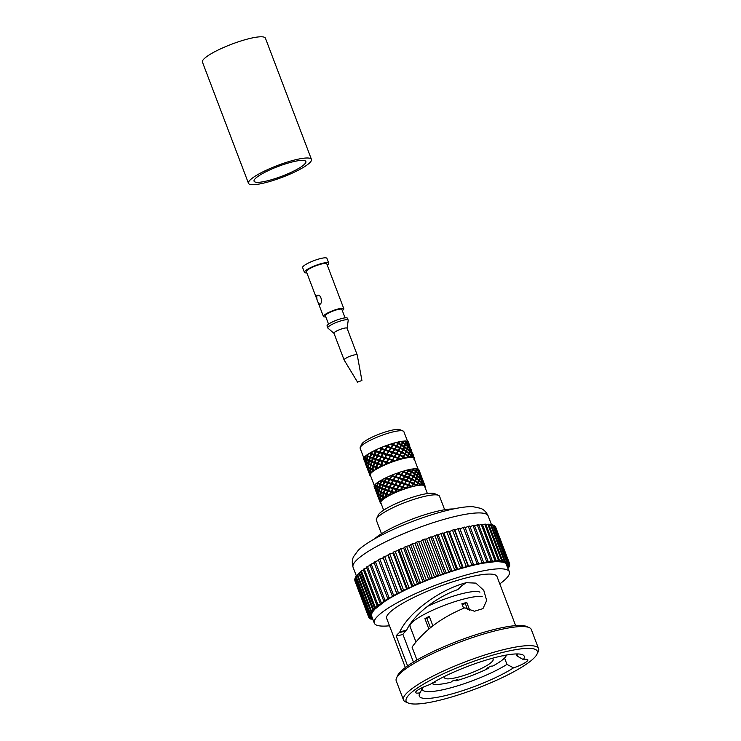 <?xml version="1.0" encoding="UTF-8"?>
<svg xmlns="http://www.w3.org/2000/svg" width="741" height="741" viewBox="0 0 741 741"><rect width="100%" height="100%" fill="white"/><g stroke="black" fill="none" stroke-linecap="round" stroke-linejoin="round"><path stroke-width="1.11" d="M256.312 177.664A27.704 5.233 -20.8 0 1 284.525 164.187A27.704 5.233 -20.8 0 1 305.866 161.51A27.704 5.233 -20.8 0 1 281.83 176.247A27.704 5.233 -20.8 0 1 254.07 181.184A27.704 5.233 -20.8 0 1 256.312 177.664M248.476 183.305L202.441 62.105A33.688 6.363 -20.8 0 1 205.164 57.826A33.688 6.363 -20.8 0 1 239.473 41.44A33.688 6.363 -20.8 0 1 265.417 38.18L311.452 159.389A33.688 6.363 -20.8 0 1 282.228 177.303A33.688 6.363 -20.8 0 1 248.476 183.305A33.688 6.363 -20.8 0 1 251.208 179.026A33.688 6.363 -20.8 0 1 285.517 162.64A33.688 6.363 -20.8 0 1 311.452 159.389M334.006 333.367A7.067 1.334 -20.8 0 1 333.978 333.348L327.892 328.096A10.92 2.066 -20.8 0 1 327.763 327.92A10.92 2.066 -20.8 0 1 337.238 322.113A10.92 2.066 -20.8 0 1 348.177 320.168A10.92 2.066 -20.8 0 1 348.196 320.381L347.131 328.356A7.067 1.334 -20.8 0 1 347.131 328.383M327.763 327.92L327.04 326.012A10.92 2.066 -20.8 0 1 336.516 320.205A10.92 2.066 -20.8 0 1 347.455 318.26L348.177 320.168M333.978 333.348A7.067 1.334 -20.8 0 1 340.036 329.476A7.067 1.334 -20.8 0 1 347.131 328.356M357.542 382.152L344.12 359.978A7.021 1.325 -20.8 0 1 344.102 359.941L333.95 333.218A7.021 1.325 -20.8 0 1 334.515 332.32A7.021 1.325 -20.8 0 1 341.666 328.911A7.021 1.325 -20.8 0 1 347.066 328.235L357.218 354.958A7.021 1.325 -20.8 0 1 357.236 354.995L361.914 380.485L357.542 382.152L361.914 380.485M344.102 359.941A7.021 1.325 -20.8 0 1 350.187 356.208A7.021 1.325 -20.8 0 1 357.218 354.958M328.559 324.141L325.364 315.731A8.836 1.667 -20.8 0 1 333.024 311.025A8.836 1.667 -20.8 0 1 341.879 309.451L345.074 317.861M325.79 316.861A10.92 2.066 -20.8 0 1 323.419 316.463A10.92 2.066 -20.8 0 1 332.885 310.664A10.92 2.066 -20.8 0 1 343.824 308.71A10.92 2.066 -20.8 0 1 342.944 310.099A10.92 2.066 -20.8 0 1 342.314 310.581M343.824 308.71L326.79 263.861A10.92 2.066 159.2 0 0 318.38 264.917A10.92 2.066 159.2 0 0 307.265 270.224A10.92 2.066 159.2 0 0 306.376 271.614L323.419 316.463M316.87 295.52C316.518 299.401 317.481 302.337 319.751 304.319C322.789 303.791 321.492 293.881 317.333 295.279L316.87 295.52M327.263 265.102A12.995 2.455 159.2 0 0 328.726 263.12A12.995 2.455 159.2 0 0 315.712 265.445A12.995 2.455 159.2 0 0 304.431 272.355A12.995 2.455 159.2 0 0 306.848 272.855M328.726 263.12L326.92 258.35A12.995 2.455 159.2 0 0 313.897 260.665A12.995 2.455 159.2 0 0 302.624 267.575L304.431 272.355M377.521 482.53L377.438 482.595A23.916 4.52 159.2 0 1 377.521 482.53L378.114 482.28M381.254 480.205L381.124 480.27A23.916 4.52 159.2 0 1 381.254 480.205L381.995 479.927L381.717 480.696L381.217 480.307M386.015 477.741L385.866 477.806A23.916 4.52 159.2 0 1 386.015 477.741L386.737 477.51L386.367 478.288L385.968 477.834M391.498 475.296L391.331 475.37A23.916 4.52 159.2 0 1 391.498 475.296L392.156 475.138L391.72 475.898L391.443 475.398M392.156 475.138L392.619 474.842A23.916 4.52 159.2 0 1 396.018 473.536L397.157 473.119M386.737 477.51L387.034 477.26A23.916 4.52 159.2 0 1 390.229 475.833L391.331 475.37M381.995 479.927L382.106 479.733A23.916 4.52 159.2 0 1 384.885 478.288L385.866 477.806M376.863 483.012L377.382 483.28L376.974 485.939L375.437 484.91L375.455 484.197A23.916 4.52 159.2 0 1 376.863 483.012L378.086 482.975L378.151 482.095A23.916 4.52 159.2 0 1 380.318 480.742L381.124 480.27M417.711 469.238L418.322 469.109M415.534 468.896L416.238 468.692M412.07 469.183L412.811 468.923M403.484 471.165L404.169 470.85A23.916 4.52 159.2 0 1 407.281 470.016L408.272 469.785M397.861 472.971L398.463 472.656A23.916 4.52 159.2 0 1 401.835 471.554L402.928 471.211M418.591 469.285L419.702 471.878L418.869 469.683A23.916 4.52 159.2 0 0 418.591 469.285L418.285 469.349M374.594 486.142L374.112 486.439A23.916 4.52 159.2 0 0 374.168 486.661L375.039 488.94M375.363 484.651L374.751 484.957A23.916 4.52 159.2 0 0 374.196 485.892L375.279 487.754L375.103 485.272L375.724 484.957M377.382 483.28L378.086 482.975L377.502 482.632M381.059 480.455L381.717 480.696L381.476 481.381M385.616 478.056L386.367 478.288L384.783 481.743L384.329 481.326L385.635 478.519L389.831 479.316L389.488 478.853L391.72 475.898L388.062 482.762L387.673 482.317L389.127 479.52L393.425 480.381L393.147 479.881L397.417 473.703L391.535 483.817L391.202 483.345L392.758 480.548L397.111 481.511L403.058 471.841L395.129 484.883L396.491 481.641L400.825 482.678L408.272 470.452L398.806 485.985L400.27 482.78L404.53 483.947L412.663 469.47L402.539 487.18L404.049 483.993L408.18 485.327L414.404 474.101L416.192 469.192L415.673 468.683A23.916 4.52 159.2 0 0 413.682 468.812L412.941 469.062M390.905 475.657L410.005 482.308L406.244 488.439L407.772 485.336L411.718 486.8L416.118 478.603L417.896 473.675L415.933 471.897L410.005 482.308L413.395 483.929L411.394 486.772A23.916 4.52 159.2 0 0 406.883 488.124L405.753 488.495A23.916 4.52 159.2 0 0 401.038 490.181L400.307 489.968L401.983 487.282L399.908 490.625A23.916 4.52 159.2 0 0 395.314 492.524L394.61 492.33L398.195 486.124L398.806 485.985L394.944 492.802L394.249 493.006A23.916 4.52 159.2 0 0 390.081 494.997L389.451 494.803L394.462 485.049L395.129 484.883L389.905 495.22L389.155 495.479A23.916 4.52 159.2 0 0 385.718 497.424L385.19 497.22L386.089 494.46L386.839 494.173L386.339 493.784L387.45 490.977L388.191 490.718L387.738 490.301L389.044 487.495L389.775 487.263L389.377 486.828L390.831 484.021L391.535 483.817L386.589 494.868M396.583 473.425L413.654 480.483M402.252 471.526L411.977 476.009M407.541 470.081L410.227 471.498M412.663 469.47L412.005 469.044A23.916 4.52 159.2 0 0 409.365 469.535L408.624 469.822M416.822 468.729L418.369 471.137L418.026 468.979A23.916 4.52 159.2 0 0 416.822 468.729L416.247 468.886M418.656 469.701L418.054 469.822M374.112 486.439L374.872 488.514M374.298 486.809L374.798 486.504M380.318 480.742L380.967 480.974L380.068 483.743L377.975 482.854M380.967 480.974L384.783 481.743L383.412 485.179L382.921 484.781L384.042 481.993L388.062 482.762L386.487 486.235L386.042 485.818L387.339 483.002L388.062 482.762L406.244 488.439A23.388 4.418 159.2 0 0 400.52 490.486A23.388 4.418 159.2 0 0 394.944 492.802A23.388 4.418 159.2 0 0 389.905 495.22A23.388 4.418 159.2 0 0 385.728 497.582L384.996 497.878A23.916 4.52 159.2 0 0 382.504 499.647L382.032 500.045A23.916 4.52 159.2 0 0 380.67 501.509L380.485 501.824A23.916 4.52 159.2 0 0 380.328 502.889L380.855 502.815L380.448 503.093A23.916 4.52 159.2 0 0 381.143 503.574M382.106 479.733L380.605 484.105L380.068 483.743M384.885 478.288L385.635 478.519M381.8 480.511L384.329 481.326M387.034 477.26L383.171 485.883M390.229 475.833L391.053 476.065M386.645 478.038L389.488 478.853M392.619 474.842L388.062 482.762L385.125 489.681L384.625 489.292L385.746 486.494L386.487 486.235L400.52 490.486M396.018 473.536L396.861 473.795M392.165 475.611L395.185 476.491M398.463 472.656L393.425 480.381L388.191 490.718L394.944 492.802M401.835 471.554L402.659 471.86M398 473.388L401.038 474.397M404.169 470.85L395.129 484.883L390.081 494.997M407.281 470.016L408.041 470.387M403.743 471.535L406.633 472.721M409.365 469.535L395.314 492.524M409.013 470.155L411.607 471.572M413.682 468.812L401.038 490.181M413.441 469.368L415.608 471.035L414.404 474.101L414.923 474.333L406.883 488.124M416.729 469.21L416.034 469.405M377.836 483.502L379.874 484.401L379.207 487.106L377.382 486.17L378.086 482.975L386.487 486.235L384.894 490.32M415.442 471.48L413.228 469.859M418.721 471.619L420.064 473.666L418.702 470.063L418.721 471.619L418.072 471.776M419.693 471.887L419.378 472.499M419.906 472.397L420.082 472.888M375.363 488.338L374.474 487.115L375.844 490.727L375.363 488.338L375.928 488.032M376.919 486.559L375.428 485.531L375.548 488.032L376.798 489.134L376.919 486.559L377.586 486.244M379.874 484.401L380.605 484.105L379.79 487.448L379.207 487.106M381.55 481.178L384.042 481.993M380.596 483.947L382.921 484.781M386.302 478.714L389.127 479.52M384.968 481.52L387.673 482.317M391.776 476.278L394.786 477.139M390.192 479.047L393.147 479.881M397.593 474.027L400.631 475.018M395.916 476.704L398.964 477.63M403.373 472.128L406.272 473.295M401.761 474.648L404.734 475.731M408.699 470.711L411.32 472.091M407.318 473.017L410.069 474.314M412.2 471.924L414.59 473.462M416.099 471.452L418.007 473.24L418.322 471.535L416.637 469.637L416.099 471.452L415.377 471.674L415.933 471.897M378.179 486.596L382.319 488.606L381.772 488.236L382.671 485.457L383.412 485.179L382.319 488.606L388.191 490.718L386.839 494.173L389.905 495.22M418.433 473.694L418.693 471.998L420.101 474.036L420.073 475.629L418.433 473.694L417.739 473.888M420.36 474.175L421.407 476.37L420.027 472.739L420.36 474.175L419.758 474.305M375.428 489.949L376.743 493.432M376.002 491.292L376.502 490.987M376.808 489.745L375.613 488.625L376.993 492.246L376.808 489.745L377.428 489.43M379.077 487.763L377.308 486.8L377.132 489.393L378.688 490.431L379.077 487.763L379.79 487.448L379.096 490.672L380.92 491.616L381.587 488.903L382.319 488.606L381.495 491.95L380.92 491.616M380.392 484.605L382.671 485.457M379.679 487.337L381.772 488.236M384.662 482.187L387.339 483.002M383.505 484.985L386.042 485.818M389.822 479.714L392.758 480.548M388.34 482.511L391.202 483.345M395.518 477.352L398.565 478.278M393.869 480.085L396.898 480.983M401.363 475.259L404.354 476.343M399.705 477.871L402.743 478.89M406.966 473.582L409.745 474.861M405.447 476.009L408.337 477.213M411.931 472.443L414.367 473.953M410.718 474.638L413.311 476.065M415.145 473.851L417.313 475.527L413.395 483.929L415.349 484.975M420.434 476.111L421.777 478.177L420.397 474.546L420.434 476.111L419.786 476.278M421.397 476.389L421.083 477M421.62 476.917L421.796 477.389M377.067 492.839L376.178 491.598L377.558 495.229L377.067 492.839L377.641 492.533M378.623 491.061L377.132 490.014L377.252 492.533L378.512 493.645L378.623 491.061L379.299 490.746M379.54 487.986L381.587 488.903M383.245 485.661L385.746 486.494M382.31 488.449L384.625 489.292M388.006 483.197L390.831 484.021M386.672 486.013L389.377 486.828M393.48 480.761L396.491 481.641M391.896 483.549L394.851 484.382M399.297 478.51L402.344 479.52M397.63 481.205L400.677 482.141M405.068 476.611L407.985 477.797M403.465 479.149L406.448 480.242M410.403 475.185L413.033 476.593M409.023 477.519L411.783 478.816M414.923 474.333L417.137 475.991M413.913 476.426L416.303 477.964M417.804 475.944L419.712 477.75L420.036 476.037L418.341 474.12L415.618 480.909L414.867 481.178L415.349 481.428L411.718 486.8A23.388 4.418 159.2 0 0 406.244 488.439M379.911 491.116L384.014 493.08L383.477 492.719L384.384 489.958L385.125 489.681L384.014 493.08L386.839 494.173L385.718 497.424M420.138 478.195L420.406 476.509L421.805 478.538L421.777 480.112L420.138 478.195L419.452 478.38M422.064 478.677L423.111 480.853L421.74 477.25L422.064 478.677L421.472 478.797M377.132 494.451L378.447 497.915M377.715 495.785L378.206 495.488M378.512 494.247L377.326 493.126L378.688 496.729L378.512 494.247L379.142 493.932M380.791 492.256L379.022 491.302L378.846 493.895L380.383 494.914L380.791 492.256L381.495 491.95L380.8 495.145L382.625 496.109L383.282 493.376L384.014 493.08L383.208 496.451L382.625 496.109M382.106 489.106L384.384 489.958M381.393 491.829L383.477 492.719M386.376 486.698L389.044 487.495M385.209 489.486L387.738 490.301M391.526 484.225L394.462 485.049M390.053 487.013L392.897 487.828M397.232 481.854L400.27 482.78M395.574 484.586L398.593 485.466M403.076 479.77L406.068 480.835M401.409 482.372L404.447 483.373M408.671 478.093L411.459 479.362M407.161 480.511L410.042 481.696M413.645 476.945L416.072 478.454M412.422 479.14L415.016 480.548M417.646 476.407L419.601 478.167L419.017 480.011L416.85 478.353M416.637 478.834L418.785 480.65L419.017 480.011L417.822 483.095L418.822 480.548M422.138 480.594L423.481 482.669L422.111 479.038L422.138 480.594L421.49 480.752M423.102 480.863L422.787 481.483M423.315 481.372L423.5 481.872M378.771 497.322L377.882 496.09L379.262 499.721L378.771 497.322L379.336 497.007M380.328 495.544L378.836 494.506L378.957 497.016L380.216 498.137L380.328 495.544L380.994 495.229M381.245 492.478L383.282 493.376M385.125 489.681L384.959 490.153L387.45 490.977M384.005 492.922L386.339 493.784M389.71 487.689L392.535 488.504M388.377 490.496L391.091 491.32M395.185 485.253L398.195 486.124M393.601 488.023L396.565 488.875M401.001 483.002L404.049 483.993M399.334 485.679L402.382 486.633M406.781 481.104L409.69 482.28M405.17 483.632L408.161 484.734M412.107 479.677L414.738 481.076M410.727 482.002L413.487 483.308M415.618 480.909L418.007 482.456M419.508 480.427L421.425 482.243L421.731 480.511L420.045 478.612L419.508 480.427L418.785 480.65L419.35 480.89L418.563 482.845L416.72 485.059L417.785 482.956L418.341 483.336L417.322 485.411L416.442 485.577A23.916 4.52 159.2 0 0 412.431 486.494M381.634 495.609L385.728 497.582A23.388 4.418 159.2 0 0 382.708 499.73A23.388 4.418 159.2 0 0 381.05 501.509A23.388 4.418 159.2 0 0 380.818 502.704L383.653 510.169M421.851 482.687L422.111 480.992L423.519 483.03L423.491 484.623L421.851 482.687L421.157 482.882M424.695 485.003L423.444 481.733L423.778 483.178L423.176 483.299M424.695 485.012L425.028 485.892L424.5 485.976L424.917 485.688A23.916 4.52 159.2 0 0 423.843 485.096L423.444 485.012A23.916 4.52 159.2 0 0 421.212 484.929L420.49 485.151L420.731 484.512L418.563 482.845M423.778 483.178L424.815 485.364M378.836 498.934L380.161 502.426M379.42 500.286L379.92 499.99M380.226 498.749L379.022 497.609L380.402 501.24L380.226 498.749L380.846 498.434M382.495 496.757L380.717 495.785L380.55 498.397L382.097 499.415L382.495 496.757L383.208 496.451L382.504 499.647M383.81 493.589L386.089 494.46M383.097 496.331L385.19 497.22M388.071 491.172L390.757 491.996M386.922 493.988L389.451 494.803M393.23 488.699L396.176 489.551M391.757 491.515L394.61 492.33M398.927 486.337L401.983 487.282M397.287 489.088L400.307 489.968M404.781 484.253L407.772 485.336M403.123 486.874L406.151 487.874M410.375 482.576L413.163 483.864M408.865 485.012L411.755 486.207M415.349 481.428L417.785 482.956M414.136 483.641L416.72 485.059M419.35 480.89L421.314 482.669L420.555 484.975A23.916 4.52 159.2 0 0 417.322 485.411M420.564 484.957L418.341 483.336M424.917 485.688L423.815 483.54L423.843 485.096M424.88 486.967A23.916 4.52 159.2 0 0 425.038 485.901A23.916 4.52 159.2 0 0 425.028 485.892M380.485 501.824L379.596 500.601L380.328 502.889M382.032 500.045L380.55 499.008L380.67 501.509M382.958 496.989L384.996 497.878M386.672 494.664L389.155 495.479M391.424 492.191L394.249 493.006M396.898 489.755L399.908 490.625M402.715 487.513L405.753 488.495M408.486 485.614L411.394 486.772M413.821 484.188L416.442 485.577M423.444 485.012L421.759 483.113L421.212 484.929M427.39 493.562L424.547 486.087A23.388 4.418 159.2 0 0 424.5 485.976A23.388 4.418 159.2 0 0 423.194 485.253A23.388 4.418 159.2 0 0 420.49 485.151A23.388 4.418 159.2 0 0 416.581 485.679A23.388 4.418 159.2 0 0 411.718 486.8M444.656 509.734L439.524 496.238A33.79 6.382 159.2 0 0 438.496 495.312L434.587 493.636A30.668 5.798 159.2 0 0 418.702 495.414A30.668 5.798 159.2 0 0 378.318 515.014L376.502 518.857A33.79 6.382 159.2 0 0 376.354 520.228L381.485 533.733M438.496 495.312A33.79 6.382 159.2 0 0 420.99 497.267A33.79 6.382 159.2 0 0 376.502 518.857M453.307 508.984A46.266 8.744 159.2 0 0 433.059 512.309A46.266 8.744 159.2 0 0 375.687 537.873A46.266 8.744 159.2 0 0 374.511 538.92M370.028 475.361L370.065 475.574A23.916 4.52 159.2 0 0 370.63 475.898M370.065 475.574L370.463 475.287L369.907 475.389A23.916 4.52 159.2 0 1 369.833 475.25L370.278 474.962A23.388 4.418 159.2 0 0 370.305 475.027L374.316 485.605M414.469 458.207L414.571 458.401A23.916 4.52 159.2 0 1 414.478 459.05L413.932 459.355M414.506 458.179A23.916 4.52 159.2 0 0 414.432 458.049L414.062 458.475L414.571 458.401M413.58 456.586L414.265 457.864A23.916 4.52 159.2 0 0 413.626 457.503L413.58 456.586M414.265 457.864L413.876 458.142A23.388 4.418 159.2 0 0 412.987 457.651L413.626 457.503M411.514 456.16L412.561 457.29A23.916 4.52 159.2 0 0 411.218 457.234L411.514 456.16M412.561 457.29L412.339 457.521A23.388 4.418 159.2 0 0 410.505 457.447L411.218 457.234M408.106 456.373L409.458 457.354A23.916 4.52 159.2 0 0 407.513 457.614L408.106 456.373L407.578 456.141L406.772 457.882L407.513 457.614M409.458 457.354L409.43 457.521A23.388 4.418 159.2 0 0 406.772 457.882A23.388 4.418 159.2 0 0 405.346 458.151A23.388 4.418 159.2 0 0 402.039 458.911L403.576 457.225L405.17 458.049A23.916 4.52 159.2 0 0 402.761 458.605M405.17 458.049L406.087 457.864A23.916 4.52 159.2 0 1 406.661 457.762L406.772 457.882M398.25 458.651L400.01 459.346A23.916 4.52 159.2 0 0 397.287 460.161L397.945 458.364L400.353 459.355A23.388 4.418 159.2 0 0 396.63 460.476L397.287 460.161M400.01 459.346L401.066 459.05A23.916 4.52 159.2 0 1 401.742 458.864L402.039 458.911A23.388 4.418 159.2 0 0 400.353 459.355M392.48 460.55L394.305 461.143A23.916 4.52 159.2 0 0 391.47 462.152L392.295 460.226L394.814 461.069A23.388 4.418 159.2 0 0 390.924 462.458L391.47 462.152M394.305 461.143L395.435 460.754A23.916 4.52 159.2 0 1 396.176 460.513L396.63 460.476A23.388 4.418 159.2 0 0 394.814 461.069M386.654 462.792L388.46 463.31A23.916 4.52 159.2 0 0 385.69 464.459L386.598 462.421L389.09 463.171A23.388 4.418 159.2 0 0 385.301 464.737L385.69 464.459M388.46 463.31L389.59 462.866A23.916 4.52 159.2 0 1 390.331 462.579L390.924 462.458A23.388 4.418 159.2 0 0 389.09 463.171M381.18 465.237L382.865 465.719A23.916 4.52 159.2 0 0 380.365 466.923L381.245 464.802L383.579 465.505A23.388 4.418 159.2 0 0 380.152 467.154L380.365 466.923M382.865 465.719L383.912 465.246A23.916 4.52 159.2 0 1 384.616 464.931L385.301 464.737A23.388 4.418 159.2 0 0 383.579 465.505M376.428 467.701L377.91 468.192A23.916 4.52 159.2 0 0 375.835 469.368L376.595 467.219L378.651 467.932A23.388 4.418 159.2 0 0 375.817 469.535L375.835 469.368M377.91 468.192L378.799 467.719A23.916 4.52 159.2 0 1 379.411 467.404L380.152 467.154A23.388 4.418 159.2 0 0 378.651 467.932M372.714 470.026L373.918 470.572A23.916 4.52 159.2 0 0 372.417 471.637L372.964 469.488L374.64 470.266A23.388 4.418 159.2 0 0 372.593 471.73L372.417 471.637M373.918 470.572L374.603 470.127A23.916 4.52 159.2 0 1 375.076 469.831L375.817 469.535A23.388 4.418 159.2 0 0 374.64 470.266M370.305 472.054L371.176 472.684A23.916 4.52 159.2 0 0 370.352 473.564L370.305 472.054M371.176 472.684L371.834 472.369A23.388 4.418 159.2 0 0 370.704 473.582L370.352 473.564M372.593 471.73A23.388 4.418 159.2 0 0 371.834 472.369L371.602 472.304A23.916 4.52 159.2 0 1 371.908 472.045L372.593 471.73M370.12 473.888A23.916 4.52 159.2 0 0 370 474.092L368.786 470.646L369.981 471.785L370.12 473.888L370.704 473.582A23.388 4.418 159.2 0 0 370.407 474.083A23.388 4.418 159.2 0 0 370.278 474.962L369.833 475.25M414.052 458.475A23.388 4.418 159.2 0 0 414.034 458.41A23.388 4.418 159.2 0 0 413.876 458.142L414.432 458.049L413.534 456.215L412.941 456.345M412.987 457.651A23.388 4.418 159.2 0 0 412.339 457.521L413.006 457.345A23.916 4.52 159.2 0 1 413.265 457.401L412.987 457.651M410.505 457.447A23.388 4.418 159.2 0 0 409.43 457.521L410.153 457.29A23.916 4.52 159.2 0 1 410.588 457.262L410.505 457.447M369.861 474.388A23.916 4.52 159.2 0 0 369.768 475.027L369.361 473.638L370 474.092M407.559 448.99L409.477 450.787L409.792 449.074L408.096 447.156L405.373 453.946L403.16 456.975L403.576 457.225M405.855 444.489L407.763 446.277L408.078 444.572L406.392 442.673L403.669 449.463L402.928 449.741L403.4 449.982L399.77 455.345L405.114 458.021M401.863 452.723L404.632 454.224L402.039 458.911M400.131 455.613L396.63 460.476M402.984 442.896L405.132 444.711L405.948 442.229L404.66 441.025A23.916 4.52 159.2 0 0 403.752 441.08L398.436 451.13L390.924 462.458M403.752 441.08L402.465 442.655L400.807 441.479A23.916 4.52 159.2 0 0 399.603 441.71L385.301 464.737M399.603 441.71L398.677 441.895A23.916 4.52 159.2 0 0 396.954 442.294L395.944 442.553A23.916 4.52 159.2 0 0 394.527 442.933L386.867 454.548L380.152 467.154M394.527 442.933L393.462 443.229A23.916 4.52 159.2 0 0 391.526 443.813L390.414 444.165A23.916 4.52 159.2 0 0 388.868 444.665L381.291 456.854L376.354 467.904M368.592 471.971L369.175 473.323L369.676 473.027M369.175 473.323L368.722 472.332M413.534 456.215L414.451 458.049M413.006 457.345L411.607 455.734L411.866 454.029L413.274 456.076L413.265 457.401M411.607 455.734L410.922 455.928M409.264 453.473L411.181 455.28L411.496 453.557L409.801 451.649L409.264 453.473L408.541 453.696L411.07 455.715L410.588 457.262M409.106 453.927L408.319 455.891L410.153 457.29M408.319 455.891L407.578 456.141L408.606 453.511L406.661 457.762M405.105 454.465L407.541 455.993M403.891 456.678L406.087 457.864M402.928 456.901L401.742 458.864M398.621 458.049L401.066 459.05M394.536 457.29L397.945 458.364L399.445 455.317L403.16 456.975L404.493 454.113M397.537 458.373L396.176 460.513M392.878 459.911L395.435 460.754M388.692 459.383L392.295 460.226L394.286 456.984L397.945 458.364L401.214 452.399L403.419 453.52M391.739 460.318L390.331 462.579M387.043 462.125L389.59 462.866M382.995 461.745L386.598 462.421L386.32 461.921L388.571 459.031L392.295 460.226L395.824 453.881L399.77 455.345L402.928 449.741L401.446 452.473L398.065 450.861L394.286 456.984L390.581 455.724L386.598 462.421L382.995 461.337L381.245 464.802L380.846 464.357L384.227 458.086L388.571 459.031L392.1 452.556L396.231 453.863L399.51 447.907L401.733 449.046M385.931 462.588L384.616 464.931M381.522 464.551L383.912 465.246M377.836 464.218L381.245 464.802L377.947 463.755L376.595 467.219L376.095 466.821L377.206 464.014L377.947 463.755L377.502 463.338L378.808 460.541L382.995 461.337L386.256 454.678L390.581 455.724L394.119 449.379L398.065 450.861L401.085 445.137L399.732 447.972L396.352 446.36L392.591 452.501L388.877 451.223L384.894 457.919L381.291 456.854L377.947 463.755L374.881 462.717L374.714 463.19L377.206 464.014M380.513 465.033L379.411 467.404M376.678 467.025L378.799 467.719M375.854 467.497L376.595 467.219L373.779 466.126L373.566 466.635L375.854 467.497L375.076 469.831M373.566 466.635L372.862 469.368L374.603 470.127M372.862 469.368L372.38 469.146L373.047 466.422L373.779 466.126L373.232 465.756L374.14 462.995L374.881 462.717L373.77 465.969L376.095 466.821M371.602 472.304L370.315 471.433L370.481 468.821L372.26 469.803L372.964 469.488L371.232 468.562L372.38 469.146M372.26 469.803L371.908 472.045M369.981 471.785L370.602 471.471M368.536 470.359L367.647 469.136L369.027 472.758L368.536 470.359L369.101 470.053M412.867 453.89L413.256 454.909M413.098 454.474L412.552 454.52M411.894 453.64L411.866 452.075L413.246 455.706L411.894 453.64L411.246 453.798M406.392 451.871L408.606 453.511M405.373 453.946L407.772 455.502M400.483 455.039L403.243 456.354M396.537 454.14L399.445 455.317M394.925 456.669L397.917 457.771M390.766 456.039L393.804 457.04M389.09 458.725L392.146 459.67M384.94 458.29L387.96 459.161M383.356 461.069L386.32 461.921M379.466 460.726L382.291 461.541M378.132 463.533L380.846 464.357M373.77 465.969L371.26 464.996L371.009 465.515L373.047 466.422M371.009 465.515L370.556 468.192L371.232 468.562M370.083 468.581L369.972 471.174L368.722 470.053L368.592 467.543L370.083 468.581L370.759 468.266M405.873 451.64L404.632 454.224L405.873 451.64M388.868 444.665L387.738 445.054A23.916 4.52 159.2 0 0 385.709 445.776L384.57 446.202A23.916 4.52 159.2 0 0 383.023 446.804L377.827 455.808L374.659 463.357M366.897 467.497L367.471 468.831L367.971 468.525M367.471 468.831L368.203 470.961M411.82 451.723L411.227 451.843M409.903 451.232L410.162 449.546L411.561 451.575L411.533 453.149L409.903 451.232L409.208 451.426M407.402 449.444L409.365 451.213L408.541 453.696L408.773 453.047L406.614 451.389M403.4 449.982L405.836 451.491M402.187 452.177L404.771 453.594M398.436 451.13L401.214 452.399M396.917 453.548L399.797 454.733M392.832 452.807L395.824 453.881M391.174 455.409L394.203 456.41M386.987 454.9L390.035 455.817M385.339 457.632L388.358 458.503M381.291 457.262L384.227 458.086M379.809 460.059L382.662 460.865M376.132 459.735L378.808 460.541M374.974 462.523L377.502 463.338M383.023 446.804L381.893 447.249A23.916 4.52 159.2 0 0 379.92 448.073L378.836 448.537A23.916 4.52 159.2 0 0 377.373 449.194L371.862 462.152L374.14 462.995M371.862 462.152L371.148 464.876L373.232 465.756M371.148 464.876L370.676 464.653L371.343 461.939L374.881 462.717L374.39 462.328L375.502 459.54L379.531 460.309L379.142 459.865L381.291 456.854L380.957 456.382L382.513 453.585L386.867 454.548L390.396 448.055L394.527 449.361L397.806 443.424L399.992 444.535M370.546 465.302L370.148 467.951L368.601 466.932L368.777 464.348L370.546 465.302L371.26 464.996L369.509 464.07L370.676 464.653M368.277 467.284L368.453 469.775L367.082 466.163L368.277 467.284L368.898 466.969M374.418 455.224L377.827 455.808L374.881 462.717M366.832 465.885L365.943 464.644L367.314 468.266L366.832 465.885L367.397 465.57M411.162 449.416L411.551 450.426M411.375 449.935L410.847 450.037M410.19 449.157L410.162 447.583L411.542 451.213L410.19 449.157L409.541 449.315M404.688 447.379L406.902 449.027M403.669 449.463L406.068 451.01M400.159 448.231L402.789 449.63M398.778 450.556L401.539 451.853M394.833 449.648L397.741 450.834M393.23 452.186L396.213 453.279M389.062 451.547L392.1 452.556M387.386 454.242L390.433 455.178M383.236 453.798L386.256 454.678M381.661 456.586L384.616 457.429M377.762 456.234L380.596 457.058M376.428 459.059L379.142 459.865M373.01 458.698L375.502 459.54M372.065 461.486L374.39 462.328M377.373 449.194L376.335 449.667A23.916 4.52 159.2 0 0 374.548 450.528L373.584 451.01A23.916 4.52 159.2 0 0 372.315 451.667L369.296 461.022L371.343 461.939M369.296 461.022L368.851 463.709L369.509 464.07M368.379 464.098L368.268 466.682L367.017 465.57L366.888 463.051L368.379 464.098L369.055 463.792M403.197 442.405L405.364 444.072L402.928 449.741L405.197 444.517M384.57 446.202L387.173 446.74L381.291 456.854L377.428 455.363L378.883 452.556L383.18 453.418L382.902 452.918L385.163 450.046L388.877 451.223L392.415 444.896L396.352 446.36L398.037 443.489L398.121 442.868L396.954 442.294M370.148 457.642L376.252 459.281L375.798 458.855L377.095 456.039M371.306 454.224L374.538 454.779L372.927 458.92M368.842 460.8L368.444 463.468L366.897 462.43L367.064 459.837L372.075 461.643L371.528 461.273L372.427 458.494M365.183 462.986L365.758 464.329L366.258 464.023M365.758 464.329L366.499 466.478M410.116 447.221L409.514 447.342M408.189 446.73L408.448 445.045L409.856 447.073L409.829 448.675L408.189 446.73L407.504 446.925M405.688 444.943L407.652 446.712L406.846 449.213L407.068 448.564L404.901 446.888M401.687 445.48L404.123 446.99M400.473 447.684L403.067 449.111M396.722 446.628L399.51 447.907M395.203 449.055L398.102 450.259M391.118 448.305L394.119 449.379M389.46 450.908L392.498 451.927M385.274 450.389L388.321 451.315M383.625 453.131L386.654 454.02M379.577 452.751L382.513 453.585M378.105 455.558L380.957 456.382M373.26 458.031L375.798 458.855M369.444 460.374L371.528 461.273M366.563 462.792L366.749 465.292L365.369 461.662L366.563 462.792L367.184 462.477M382.532 447.101L377.827 455.808L374.094 454.363L375.391 451.556L379.587 452.362L379.253 451.89L381.476 448.935L385.163 450.046L386.617 446.832M372.315 451.667L371.426 452.14A23.916 4.52 159.2 0 0 369.954 452.983L369.175 453.436A23.916 4.52 159.2 0 0 368.194 454.057L367.601 456.549L373.177 458.216L372.677 457.827L373.797 455.039M367.944 459.642L369.546 460.494L368.962 460.152L369.629 457.438M365.118 461.384L364.239 460.161L365.609 463.764L365.118 461.384L365.684 461.069M409.338 444.572L409.838 445.925M409.68 445.489L409.134 445.536M408.486 444.656L408.458 443.099L409.829 446.703L408.486 444.656L407.837 444.813M401.965 444.971L404.354 446.499M398.454 443.748L401.085 445.137M397.074 446.054L399.825 447.351M393.128 445.174L396.037 446.332M391.517 447.684L394.499 448.777M387.358 447.073L390.396 448.055M385.681 449.741L388.729 450.676M381.532 449.315L384.542 450.176M379.948 452.084L382.902 452.918M376.058 451.751L378.883 452.556M374.724 454.557L377.428 455.363M370.352 456.984L372.677 457.827M367.601 456.549L367.147 459.207L368.962 460.152M366.675 459.605L366.554 462.171L365.304 461.069L365.183 458.568L366.675 459.605L367.341 459.29M400.9 441.608L402.65 442.016L401.214 445.239L402.419 442.516M393.823 443.238L390.877 447.999L385.709 445.776M377.049 449.454L374.538 454.779L371.473 453.733L371.232 454.428M368.138 454.242L367.517 454.502A23.916 4.52 159.2 0 0 366.452 455.261L365.924 455.678L367.138 456.317L367.842 456.011L370.361 457.141L369.824 456.78L370.732 454.02L371.473 453.733L369.954 452.983M364.1 458.66L364.063 459.846L364.553 459.55M364.063 459.846L364.794 461.986M408.374 442.034A23.916 4.52 159.2 0 0 408.356 442.007A23.916 4.52 159.2 0 0 408.217 441.756L408.411 442.738L407.819 442.859M408.411 442.738L409.458 444.915M406.485 442.247L406.689 441.099A23.916 4.52 159.2 0 1 407.235 441.21L408.152 442.59L408.124 444.183L406.485 442.247L405.799 442.442M398.769 443.201L401.363 444.619M393.508 444.572L396.389 445.758M387.756 446.434L390.794 447.434M381.921 448.648L384.95 449.528M376.4 451.074L379.253 451.89M371.556 453.548L374.094 454.363M367.74 455.891L369.824 456.78M367.138 456.317L366.739 458.975L365.193 457.957L365.276 456.215A23.916 4.52 159.2 0 1 365.924 455.678M364.628 457.243L364.035 457.549L364.859 458.309L365.489 457.994M364.859 458.309L365.044 460.8L363.775 457.975A23.916 4.52 159.2 0 1 364.035 457.549M363.599 458.725L363.664 458.262A23.916 4.52 159.2 0 0 363.599 458.725M406.948 441.469L407.578 441.321L408.124 442.229L408.032 441.58A23.916 4.52 159.2 0 0 407.578 441.321M406.689 441.099L406.188 441.228M404.558 441.219L406.059 441.803L406.225 441.043A23.916 4.52 159.2 0 0 405.262 441.006M403.021 441.321L402.65 442.016M403.03 441.154A23.916 4.52 159.2 0 0 401.641 441.34M398.853 441.988L398.037 443.489L396.231 442.599M398.677 441.895L398.121 442.868M395.944 442.553L397.806 443.424M391.526 443.813L392.823 444.887L390.859 444.128M393.462 443.229L392.795 444.294M390.414 444.165L392.415 444.896M388.256 444.98L387.173 446.74L385.163 446.091M387.738 445.054L387.024 446.193M379.92 448.073L381.476 448.935L379.522 448.351M381.893 447.249L381.198 448.435M378.836 448.537L380.818 449.111M374.548 450.528L376.122 451.325L374.325 450.76M376.335 449.667L375.724 450.88M373.584 451.01L375.391 451.556M372.177 451.871L371.473 453.733L369.916 453.149M371.426 452.14L370.972 453.344M369.175 453.436L370.732 454.02M367.517 454.502L367.267 455.669M364.285 457.225L364.85 457.697L364.868 456.595A23.916 4.52 159.2 0 0 364.285 457.225M407.55 441.33L403.882 431.688A23.388 4.418 159.2 0 0 403.178 431.049A23.388 4.418 159.2 0 0 391.053 432.401A23.388 4.418 159.2 0 0 360.256 447.351A23.388 4.418 159.2 0 0 360.154 448.305L363.803 457.929M403.178 431.049L399.918 429.66A20.794 3.927 159.2 0 0 389.145 430.864A20.794 3.927 159.2 0 0 361.765 444.146L360.256 447.351M491.755 658.434A25.991 4.909 -20.8 0 1 493.135 659.333A25.991 4.909 -20.8 0 1 470.591 673.152A25.991 4.909 -20.8 0 1 444.544 677.793A25.991 4.909 -20.8 0 1 444.98 676.2M502.889 655.72A36.383 6.873 -20.8 0 1 502.935 655.989L504.436 655.415M506.344 655.063A40.023 7.567 159.2 0 1 506.298 655.359A40.023 7.567 159.2 0 1 492.83 666.029L490.838 666.159A36.383 6.873 -20.8 0 1 486.485 668.41L488.476 668.289A40.023 7.567 159.2 0 1 455.863 680.868L457.271 679.682A36.383 6.873 -20.8 0 1 452.39 680.988L450.982 682.174A40.023 7.567 159.2 0 1 432.068 683.554L431.818 683.378M432.068 683.554A40.023 7.567 159.2 0 1 431.873 683.406L435.273 682.091A36.383 6.873 -20.8 0 1 434.856 681.563M429.548 617.086A36.383 6.873 159.2 0 0 426.909 618.485L430.419 627.729M462.152 604.48A36.383 6.873 159.2 0 1 465.357 603.646L467.599 609.537M443.072 511.457A66.533 12.578 159.2 0 0 358.172 550.387L353.726 556.435C352.058 559.353 351.836 562.956 353.059 567.226A72.257 13.653 -20.8 0 1 450.13 517.7A72.257 13.653 -20.8 0 1 488.143 515.912C486.226 511.901 483.669 509.363 480.483 508.289L473.138 506.724A66.533 12.578 159.2 0 0 443.072 511.457M360.747 572.006L359.515 572.515A75.369 14.246 159.2 0 0 358.829 573.154L372.603 609.417L374.714 609.269L371.324 610.741A75.369 14.246 159.2 0 0 370.796 611.334L373.149 611.056L369.861 612.548A75.369 14.246 159.2 0 0 369.5 613.085L372.075 612.677L368.916 614.187A75.369 14.246 159.2 0 0 368.731 614.669L371.5 614.141L368.499 615.651A75.369 14.246 159.2 0 0 368.472 616.077L371.426 615.428L368.601 616.92A75.369 14.246 159.2 0 0 368.657 617.068A75.369 14.246 159.2 0 0 368.749 617.281L371.787 616.54L369.231 617.994A75.369 14.246 159.2 0 0 369.546 618.29L372.186 617.586M363.498 570.051L361.386 570.894A75.369 14.246 159.2 0 0 360.58 571.57L374.362 607.833L375.668 607.796L373.288 608.778A75.369 14.246 159.2 0 0 372.603 609.417M366.638 567.782L364.211 568.699A75.369 14.246 159.2 0 0 363.257 569.412L377.03 605.675L378.679 605.758L375.159 607.157A75.369 14.246 159.2 0 0 374.362 607.833M370.213 565.42L367.49 566.402A75.369 14.246 159.2 0 0 366.397 567.143L380.17 603.406L381.541 603.619L377.984 604.962A75.369 14.246 159.2 0 0 377.03 605.675M374.205 562.975L371.204 564.003A75.369 14.246 159.2 0 0 369.972 564.781L383.745 601.044L384.829 601.377L381.263 602.665A75.369 14.246 159.2 0 0 380.17 603.406M378.586 560.483L375.317 561.539A75.369 14.246 159.2 0 0 373.964 562.336L387.738 598.598L388.516 599.061L384.977 600.275A75.369 14.246 159.2 0 0 383.745 601.044M495.822 527.527L509.651 563.781L506.594 564.494L509.308 563.012L495.525 526.749A75.369 14.246 159.2 0 0 495.284 526.425L509.058 562.688L505.862 563.521L508.354 562.067L494.58 525.795A75.369 14.246 159.2 0 0 494.173 525.536L507.946 561.808L504.621 562.743L506.89 561.326L493.117 525.054A75.369 14.246 159.2 0 0 492.543 524.869L506.316 561.132L502.898 562.169L504.927 560.798L491.153 524.535A75.369 14.246 159.2 0 0 490.412 524.415L504.195 560.678L500.694 561.808L502.463 560.492L488.69 524.23A75.369 14.246 159.2 0 0 487.8 524.183L501.583 560.446L498.045 561.65L499.536 560.409L485.763 524.146A75.369 14.246 159.2 0 0 484.725 524.165L498.498 560.437L494.942 561.715L496.155 560.557L482.382 524.285A75.369 14.246 159.2 0 0 481.205 524.378L494.979 560.641L491.431 561.993L492.348 560.918L478.575 524.647A75.369 14.246 159.2 0 0 477.269 524.813L491.042 561.076L487.532 562.475L488.143 561.493L474.37 525.23A75.369 14.246 159.2 0 0 472.953 525.462L486.726 561.724L483.262 563.169L483.577 562.289L469.803 526.027A75.369 14.246 159.2 0 0 468.275 526.323L482.048 562.595L478.677 564.068L464.903 527.027A75.369 14.246 159.2 0 0 463.273 527.397L460.013 528.889L459.707 528.24A75.369 14.246 159.2 0 0 457.994 528.666L454.863 530.167L454.261 529.63A75.369 14.246 159.2 0 0 452.473 530.121L449.5 531.621L448.592 531.214A75.369 14.246 159.2 0 0 446.749 531.751L443.961 533.251L442.757 532.964A75.369 14.246 159.2 0 0 440.867 533.557L438.274 535.021L436.792 534.872A75.369 14.246 159.2 0 0 434.865 535.511L432.494 536.947L430.734 536.919A75.369 14.246 159.2 0 0 428.789 537.605L426.659 538.994L424.639 539.096A75.369 14.246 159.2 0 0 422.694 539.818L436.468 576.081L434.596 577.415L420.823 541.152L418.554 541.384A75.369 14.246 159.2 0 0 416.618 542.134L415.006 543.403L412.515 543.764A75.369 14.246 159.2 0 0 410.607 544.542L409.273 545.737L406.577 546.228A75.369 14.246 159.2 0 0 404.706 547.025L403.66 548.136L400.77 548.738A75.369 14.246 159.2 0 0 398.954 549.553L398.213 550.572L395.157 551.295A75.369 14.246 159.2 0 0 393.406 552.119L407.18 588.382L406.744 589.308L392.971 553.036L389.757 553.879A75.369 14.246 159.2 0 0 388.089 554.703L387.96 555.518L384.635 556.454A75.369 14.246 159.2 0 0 383.051 557.278L383.227 557.973L379.809 559.01A75.369 14.246 159.2 0 0 378.336 559.826L392.591 596.672L389.09 597.802A75.369 14.246 159.2 0 0 387.738 598.598M393.406 552.119L392.962 553.045M422.694 539.818L420.814 541.152M468.275 526.323L465.153 527.685M472.953 525.462L470.044 526.675M477.269 524.813L474.611 525.869M481.205 524.378L478.816 525.286M484.725 524.165L482.623 524.924M487.8 524.183L486.003 524.795M490.412 524.415L488.94 524.887M492.543 524.869L491.403 525.212M494.173 525.536L493.386 525.758M354.985 580.573L354.828 580.657A75.369 14.246 159.2 0 0 354.874 580.805L368.657 617.068M355.226 579.129L354.717 579.379A75.369 14.246 159.2 0 0 354.698 579.805L368.472 616.077M355.995 577.517L355.143 577.915A75.369 14.246 159.2 0 0 354.948 578.406L368.731 614.669M357.282 575.738L356.088 576.276A75.369 14.246 159.2 0 0 355.726 576.822L369.5 613.085M359.079 573.812L357.551 574.47A75.369 14.246 159.2 0 0 357.023 575.062L370.796 611.334M359.515 572.515L373.288 608.778M361.386 570.894L375.159 607.157M364.211 568.699L377.984 604.962M367.49 566.402L381.263 602.665M371.204 564.003L384.977 600.275M375.317 561.539L389.09 597.802M379.809 559.01L393.582 595.282A75.369 14.246 159.2 0 0 392.109 596.088M383.051 557.278L396.833 593.541L397 594.245L393.582 595.282M371.426 615.428L372.075 612.677L374.714 609.269L384.829 601.377A72.257 13.653 -20.8 0 1 388.516 599.061A72.257 13.653 -20.8 0 1 392.591 596.672L397 594.245L383.227 557.973M384.635 556.454L398.408 592.717A75.369 14.246 159.2 0 0 396.833 593.541M388.089 554.703L401.863 590.966L401.733 591.781L398.408 592.717M397 594.245L401.733 591.781L387.96 555.509M389.757 553.879L403.539 590.142A75.369 14.246 159.2 0 0 401.863 590.966M401.733 591.781L406.744 589.308L403.539 590.142M395.157 551.295L408.93 587.567A75.369 14.246 159.2 0 0 407.18 588.382M398.954 549.553L412.728 585.825L411.987 586.844L408.93 587.567M406.744 589.308A72.257 13.653 -20.8 0 1 411.987 586.844L398.213 550.572M400.77 548.738L414.552 585.01A75.369 14.246 159.2 0 0 412.728 585.825M404.706 547.025L418.48 583.287L417.442 584.399L414.552 585.01M411.987 586.844L417.442 584.399L403.669 548.136M406.577 546.228L420.351 582.491A75.369 14.246 159.2 0 0 418.48 583.287M410.607 544.542L424.38 580.814L423.055 582.009L420.351 582.491M417.442 584.399L423.055 582L409.282 545.737M412.515 543.764L426.297 580.027A75.369 14.246 159.2 0 0 424.38 580.814M423.055 582.009L428.789 579.666L426.297 580.027M428.789 579.666L415.006 543.403M430.391 578.397L428.789 579.675L434.596 577.415L432.327 577.647A75.369 14.246 159.2 0 0 430.391 578.397L416.618 542.134M418.554 541.384L432.327 577.647M424.639 539.096L438.422 575.359A75.369 14.246 159.2 0 0 436.468 576.081M428.789 537.605L442.572 573.867L440.441 575.257L438.422 575.359M434.596 577.415L440.441 575.257L426.659 538.994M430.734 536.919L444.517 573.182A75.369 14.246 159.2 0 0 442.572 573.867M434.865 535.511L448.638 571.774L446.267 573.21L444.517 573.182M440.441 575.257L446.267 573.21L432.494 536.947M436.792 534.872L450.565 571.135A75.369 14.246 159.2 0 0 448.638 571.774M440.867 533.557L454.641 569.82L452.047 571.292L450.565 571.135M446.267 573.21L452.047 571.292L438.274 535.021M442.757 532.964L456.53 569.227A75.369 14.246 159.2 0 0 454.641 569.82M446.749 531.751L460.522 568.023L457.734 569.514L456.53 569.227M452.047 571.292A72.257 13.653 -20.8 0 1 457.734 569.514L443.961 533.251M448.592 531.214L462.375 567.476A75.369 14.246 159.2 0 0 460.522 568.023M452.473 530.121L466.246 566.383L463.273 567.893L462.375 567.476M457.734 569.514L463.282 567.893L449.5 531.621M454.261 529.63L468.034 565.902A75.369 14.246 159.2 0 0 466.246 566.383M457.994 528.666L471.767 564.929L468.645 566.43L468.034 565.902M463.273 567.893L468.645 566.43L454.863 530.167M459.707 528.24L473.49 564.503A75.369 14.246 159.2 0 0 471.767 564.929M463.273 527.397L477.047 563.66L473.786 565.151L473.49 564.503M468.645 566.43L473.786 565.151L460.013 528.889M478.677 563.299A75.369 14.246 159.2 0 0 477.047 563.66M483.577 562.289A75.369 14.246 159.2 0 0 482.048 562.595M488.143 561.493A75.369 14.246 159.2 0 0 486.726 561.724M492.348 560.918A75.369 14.246 159.2 0 0 491.042 561.076M496.155 560.557A75.369 14.246 159.2 0 0 494.979 560.641M499.536 560.409A75.369 14.246 159.2 0 0 498.498 560.437M502.463 560.492A75.369 14.246 159.2 0 0 501.583 560.446M504.927 560.798A75.369 14.246 159.2 0 0 504.195 560.678M506.89 561.326A75.369 14.246 159.2 0 0 506.316 561.132M507.011 565.578L509.734 564.17A75.369 14.246 159.2 0 0 509.651 563.781M509.438 564.318L509.715 565.068L507.029 565.624M507.4 566.606L509.632 565.513A75.369 14.246 159.2 0 0 509.715 565.068M508.993 565.828L509.262 566.541L507.502 566.856M507.789 567.615L509.002 567.05A75.369 14.246 159.2 0 0 509.262 566.541M508.02 567.504L508.02 568.227M371.787 618.828L372.047 619.522A75.369 14.246 159.2 0 0 372.686 619.68L372.955 619.596M372.751 619.068L372.047 619.522M370.111 618.142L370.38 618.865A75.369 14.246 159.2 0 0 370.861 619.096L372.575 618.596M372.251 617.744L370.38 618.865M368.944 617.234L369.231 617.994M354.828 580.657L368.601 616.92M354.717 579.379L368.499 615.651M355.143 577.915L368.916 614.187M356.088 576.276L369.861 612.548M357.551 574.47L371.324 610.741M473.786 565.151A72.257 13.653 -20.8 0 1 478.677 564.068A72.257 13.653 -20.8 0 1 483.262 563.169L494.942 561.715A72.257 13.653 -20.8 0 1 498.035 561.65L502.898 562.169A72.257 13.653 -20.8 0 1 504.621 562.743A72.257 13.653 -20.8 0 1 505.853 563.521L509.382 571.802A72.257 13.653 -20.8 0 1 499.786 583.88M371.862 616.521L371.426 615.419M504.547 658.027L506.974 664.408A50.944 9.624 -20.8 0 1 450.25 687.954A50.944 9.624 -20.8 0 1 422.305 689.519A50.944 9.624 -20.8 0 1 422.314 688.019M402.909 634.389A13.153 2.482 -20.8 0 1 396.157 635.834A59.002 11.152 -20.8 0 1 399.306 632.647L399.825 631.925C408.263 612.77 439.774 589.438 466.293 582.695L461.847 585.668L457.771 589.604C436.292 596.996 413.413 615.132 406.707 630.082L406.188 630.813A50.944 9.624 -20.8 0 0 402.909 634.389L413.432 662.083M517.672 653.933A50.944 9.624 -20.8 0 1 517.014 655.98L516.236 653.942M466.293 582.695L475.889 583.121L483.78 590.355L486.67 600.534L482.965 608.611L474.472 611.242L464.764 607.852C441.766 617.29 424.195 630.369 412.042 647.097L416.942 659.999M396.157 635.834L407.578 665.9M506.974 664.408L513.522 667.854A56.14 10.615 -20.8 0 1 451.853 693.928A56.14 10.615 -20.8 0 1 419.517 693.854A56.14 10.615 -20.8 0 1 420.138 692.798L422.129 688.426M420.138 692.798A13.153 2.482 -20.8 0 1 415.636 692.566A13.153 2.482 -20.8 0 1 429.965 684.545A56.14 10.615 -20.8 0 1 481.882 661.389A56.14 10.615 -20.8 0 1 522.516 654.729A56.14 10.615 -20.8 0 1 523.35 659.601L517.014 655.98M523.35 659.601A13.153 2.482 -20.8 0 1 527.842 659.823A13.153 2.482 -20.8 0 1 513.522 667.854M405.336 667.53L386.682 618.411A59.002 11.152 -20.8 0 1 437.875 587.039A59.002 11.152 -20.8 0 1 496.989 576.517L515.643 625.626M498.85 653.423A70.173 13.264 -20.8 0 1 537.021 654.127A70.173 13.264 -20.8 0 1 476.454 688.593A70.173 13.264 -20.8 0 1 408.272 703.033A70.173 13.264 -20.8 0 1 429.085 680.97A70.173 13.264 -20.8 0 1 498.85 653.423M408.272 703.033L405.67 701.922A72.257 13.653 -20.8 0 1 403.475 699.949L396.222 680.859A72.257 13.653 -20.8 0 1 396.555 677.922L397.76 675.357A70.173 13.264 -20.8 0 1 490.153 630.517A70.173 13.264 -20.8 0 1 526.508 626.451L529.111 627.562A72.257 13.653 -20.8 0 1 531.316 629.544L538.559 648.634A72.257 13.653 -20.8 0 1 538.235 651.571L537.021 654.127M389.479 625.784A72.257 13.653 -20.8 0 1 374.288 623.125A72.257 13.653 -20.8 0 1 471.359 573.59A72.257 13.653 -20.8 0 1 509.382 571.802M403.475 699.949A72.257 13.653 -20.8 0 1 498.934 650.839A72.257 13.653 -20.8 0 1 538.559 648.634M396.555 677.922A72.257 13.653 -20.8 0 1 491.681 631.758A72.257 13.653 -20.8 0 1 529.111 627.562M479.909 592.17A37.948 7.169 159.2 0 0 427.242 606.508M465.357 603.646L466.765 602.47A40.023 7.567 159.2 0 0 461.884 603.767L463.607 608.305M426.909 618.485L424.917 618.615A40.023 7.567 159.2 0 1 429.271 616.355L432.855 625.802M409.578 624.969L411.487 630.285A40.023 7.567 159.2 0 1 411.403 629.961L415.933 641.891M424.917 618.615L428.863 629.007M466.765 602.47L469.785 610.399M399.825 631.925L406.707 630.082M399.306 632.647L406.188 630.813M410.032 626.469A40.023 7.567 -20.8 0 1 423.463 614.789A40.023 7.567 -20.8 0 1 482.178 596.551M375.548 490.301L376.576 492.997M377.262 494.803L378.28 497.489M378.966 499.295L379.985 501.99M414.034 458.41L418.072 469.053M367.017 467.849L368.036 470.526M365.304 463.338L366.332 466.043M363.655 458.985L364.628 461.55M408.356 442.007L409.328 444.563M491.653 525.137L488.143 515.912M356.44 576.118L353.059 567.226M374.288 623.125L371.574 615.966"/></g></svg>
